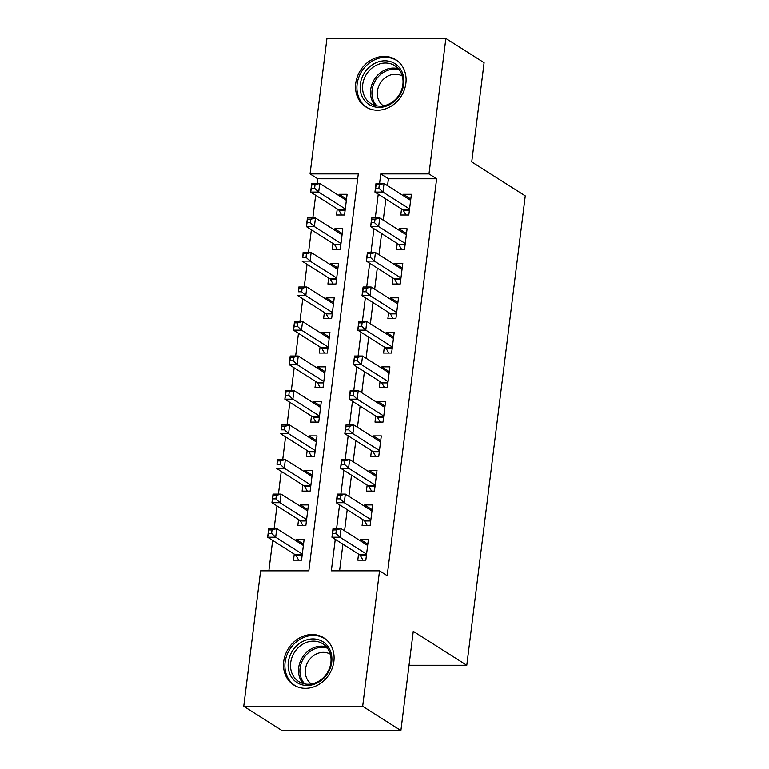 <?xml version="1.0" encoding="UTF-8"?>
<svg xmlns="http://www.w3.org/2000/svg" width="769" height="769" viewBox="0 0 769 769"><rect width="100%" height="100%" fill="white"/><g stroke="black" fill="none" stroke-linecap="round" stroke-linejoin="round"><path stroke-width="1.15" d="M405.878 83.321A27.963 24.137 122.4 0 1 365.823 106.929A27.963 24.137 122.4 0 1 355.739 83.321A27.963 24.137 122.4 0 1 395.785 59.703A27.963 24.137 122.4 0 1 405.878 83.321M333.871 661.427A27.963 24.137 122.4 0 1 293.816 685.044A27.963 24.137 122.4 0 1 283.732 661.427A27.963 24.137 122.4 0 1 323.778 637.818A27.963 24.137 122.4 0 1 333.871 661.427M445.857 38.45L484.086 62.702L471.724 161.932L525.246 195.893L466.783 665.281L413.261 631.32L400.899 730.55L281.983 730.55L243.754 706.298L260.624 570.829L308.84 570.829L358.277 173.919L310.061 173.919L326.94 38.45L445.857 38.45L428.987 173.919L380.77 173.919L379.588 183.464M357.672 178.773L317.712 178.764L317.126 183.455M315.655 195.268L312.829 217.973M311.358 229.777L308.523 252.482M307.052 264.296L304.226 287M302.755 298.805L299.929 321.519M298.459 333.323L295.632 356.028M294.162 367.842L291.336 390.546M289.855 402.35L287.029 425.055M285.559 436.869L282.732 459.574M281.262 471.378L278.436 494.083M276.965 505.896L274.139 528.601M272.668 540.405L268.871 570.829M317.712 178.764L310.061 173.919M401.533 208.966L400.774 215.012L408.81 215.012L411.396 194.297L403.36 194.297L403.196 195.614M397.227 243.485L396.477 249.521L404.513 249.521L407.089 228.816L399.053 228.816L398.89 230.133M392.93 277.993L392.18 284.04L400.216 284.04L402.793 263.325L394.757 263.325L394.593 264.642M388.633 312.512L387.884 318.549L395.92 318.549L398.496 297.843L390.46 297.843L390.296 299.16M384.337 347.021L383.577 353.067L391.613 353.067L394.199 332.352L386.163 332.352L386 333.669M380.04 381.539L379.28 387.576L387.316 387.576L389.893 366.871L381.866 366.871L381.703 368.188M375.733 416.048L374.984 422.094L383.02 422.094L385.596 401.38L377.56 401.38L377.396 402.696M371.437 450.567L370.687 456.603L378.723 456.603L381.299 435.898L373.263 435.898L373.1 437.215M367.14 485.076L366.39 491.122L374.416 491.122L377.002 470.417L368.966 470.407L368.803 471.724M362.843 519.594L362.084 525.631L370.12 525.631L372.705 504.925L364.669 504.925L364.506 506.242M303.534 544.164L296.084 539.434L295.921 540.751M294.258 554.103L293.508 560.149L301.544 560.149L304.12 539.434L296.084 539.434M307.831 509.645L300.381 504.925L300.218 506.242M298.555 519.594L297.805 525.631L305.841 525.631L308.417 504.925L300.381 504.925M312.127 475.136L304.687 470.407L304.524 471.724M302.861 485.076L302.102 491.122L310.138 491.122L312.723 470.407L304.687 470.407M316.434 440.618L308.984 435.898L308.821 437.215M307.158 450.567L306.408 456.603L314.444 456.603L317.02 435.898L308.984 435.898M320.731 406.109L313.281 401.38L313.118 402.696M311.455 416.048L310.705 422.094L318.741 422.094L321.317 401.38L313.281 401.38M325.027 371.59L317.578 366.871L317.414 368.188M315.751 381.539L315.002 387.576L323.038 387.576L325.614 366.871L317.578 366.871M329.324 337.082L321.884 332.352L321.721 333.669M320.058 347.021L319.298 353.067L327.334 353.067L329.92 332.352L321.884 332.352M333.631 302.563L326.181 297.843L326.018 299.16M324.355 312.512L323.595 318.549L331.631 318.549L334.217 297.843L326.181 297.843M337.927 268.054L330.478 263.325L330.314 264.642M328.651 277.993L327.902 284.04L335.938 284.04L338.514 263.325L330.478 263.325M342.224 233.536L334.775 228.816L334.611 230.133M332.948 243.485L332.198 249.521L340.234 249.521L342.811 228.816L334.775 228.816M337.245 208.966L336.495 215.012L344.531 215.012L347.107 194.297L339.071 194.297L338.908 195.614M335.255 539.338L331.333 570.829L379.54 570.829L387.192 575.683L436.629 178.773L388.422 178.773L387.557 185.694M385.894 199.046L383.26 220.213M381.597 233.565L378.954 254.722M377.291 268.073L374.657 289.24M372.994 302.592L370.36 323.749M368.697 337.101L366.063 358.267M364.4 371.619L361.757 392.776M360.094 406.128L357.46 427.295M355.797 440.647L353.163 461.804M351.5 475.155L348.866 496.322M347.204 509.674L344.57 530.831M342.907 544.183L339.581 570.829M358.537 554.113L357.787 560.149L365.823 560.149L368.399 539.444L360.363 539.444L360.2 540.751M409.031 665.281L466.783 665.281M400.899 730.55L362.67 706.298L243.754 706.298M436.629 178.773L428.987 173.919M379.54 570.829L362.67 706.298M378.242 194.201L375.282 217.973M373.945 228.71L370.985 252.492M369.649 263.229L366.688 287M365.352 297.738L362.391 321.519M361.046 332.256L358.085 356.028M356.749 366.765L353.788 390.546M352.452 401.283L349.491 425.055M348.155 435.792L345.194 459.574M343.858 470.311L340.888 494.083M339.552 504.82L336.591 528.601M388.422 178.773L380.77 173.919M367.813 544.164L360.363 539.444M346.521 199.027L339.071 194.297M372.109 509.655L364.669 504.925M376.416 475.136L368.966 470.407M380.713 440.618L373.263 435.898M385.009 406.109L377.56 401.38M389.306 371.59L381.866 366.871M393.613 337.082L386.163 332.352M397.909 302.563L390.46 297.843M402.206 268.054L394.757 263.325M406.503 233.536L399.053 228.816M410.8 199.027L403.36 194.297M367.121 545.144L367.688 545.144M362.978 560.149L360.305 555.497A3.585 1.586 90 0 0 359.767 554.882L331.929 537.223L333.006 528.601L341.042 528.601L367.649 545.481M336.322 529.928L341.042 528.601L339.965 537.223L331.929 537.223L332.679 533.378L335.89 533.378L336.322 529.928L333.112 529.928L332.679 533.378M366.573 554.113L339.965 537.223L335.89 533.378M333.006 528.601L333.112 529.928M303.409 545.144L302.842 545.144M303.371 545.481L276.763 528.601L275.687 537.223L267.65 537.223L295.479 554.882A3.585 1.586 -90 0 1 296.027 555.497L298.699 560.149M268.4 533.378L267.65 537.223L268.727 528.601L276.763 528.601L272.043 529.928L268.823 529.928L268.4 533.378L271.611 533.378L272.043 529.928M271.611 533.378L275.687 537.223L302.294 554.103M268.823 529.928L268.727 528.601M331.718 662.205A24.204 20.888 122.4 0 1 307.119 685.496A24.204 20.888 122.4 0 1 288.327 662.205A24.204 20.888 122.4 0 1 312.925 638.904A24.204 20.888 122.4 0 1 331.718 662.205M290.701 662.686A22.407 19.34 -57.6 0 0 298.785 681.613A22.407 19.34 -57.6 0 0 330.872 662.686A22.407 19.34 -57.6 0 0 322.788 643.768A22.407 19.34 -57.6 0 0 290.701 662.686M311.416 683.968A17.639 15.226 122.4 0 1 305.418 669.309A17.639 15.226 122.4 0 1 330.305 654.188M326.421 639.798A27.79 23.983 -57.6 0 0 324.912 638.741A27.79 23.983 -57.6 0 0 285.116 662.205A27.79 23.983 -57.6 0 0 295.142 685.669A27.79 23.983 -57.6 0 0 296.738 686.582M390.364 104.267A24.204 20.888 122.4 0 1 361.795 95.74A24.204 20.888 122.4 0 1 373.696 63.923A24.204 20.888 122.4 0 1 402.274 72.449A24.204 20.888 122.4 0 1 390.364 104.267M375.08 65.903A22.407 19.34 -57.6 0 0 362.68 84.821A22.407 19.34 -57.6 0 0 370.793 103.498A22.407 19.34 -57.6 0 0 390.508 103.257A22.407 19.34 -57.6 0 0 402.908 84.34A22.407 19.34 -57.6 0 0 394.795 65.663A22.407 19.34 -57.6 0 0 375.08 65.903M383.423 105.862A17.639 15.226 122.4 0 1 387.163 76.496A17.639 15.226 122.4 0 1 402.312 76.083M398.429 61.693A27.79 23.983 -57.6 0 0 396.919 60.636A27.79 23.983 -57.6 0 0 372.465 60.934A27.79 23.983 -57.6 0 0 357.085 84.398A27.79 23.983 -57.6 0 0 367.149 107.554A27.79 23.983 -57.6 0 0 368.745 108.477M371.417 510.626L371.994 510.626M367.274 525.631L364.602 520.978A3.585 1.586 90 0 0 364.064 520.373L336.236 502.715L337.303 494.083L345.339 494.083L371.946 510.962M340.619 495.409L345.339 494.083L344.262 502.715L336.236 502.715L336.976 498.86L340.186 498.86L340.619 495.409L337.408 495.409L336.976 498.86M370.879 519.594L344.262 502.715L340.186 498.86M337.303 494.083L337.408 495.409M375.714 476.117L376.291 476.117M371.581 491.122L368.899 486.469A3.585 1.586 90 0 0 368.361 485.854L340.532 468.196L341.609 459.574L349.635 459.574L376.252 476.453M344.916 460.9L349.635 459.574L348.568 468.196L340.532 468.196L341.273 464.351L344.493 464.351L344.916 460.9L341.705 460.9L341.273 464.351M375.176 485.076L348.568 468.196L344.493 464.351M341.609 459.574L341.705 460.9M380.021 441.598L380.588 441.598M375.878 456.603L373.196 451.951A3.585 1.586 90 0 0 372.657 451.345L344.829 433.687L345.906 425.055L353.942 425.055L380.549 441.935M349.222 426.382L353.942 425.055L352.865 433.687L344.829 433.687L345.579 429.833L348.79 429.833L349.222 426.382L346.002 426.382L345.579 429.833M379.473 450.567L352.865 433.687L348.79 429.833M345.906 425.055L346.002 426.382M384.317 407.089L384.885 407.089M380.174 422.094L377.502 417.442A3.585 1.586 90 0 0 376.964 416.827L349.126 399.169L350.203 390.546L358.239 390.546L384.846 407.426M353.519 391.873L358.239 390.546L357.162 399.169L349.126 399.169L349.876 395.324L353.086 395.324L353.519 391.873L350.299 391.873L349.876 395.324M383.769 416.048L357.162 399.169L353.086 395.324M350.203 390.546L350.299 391.873M307.706 510.626L307.139 510.626M307.667 510.962L281.06 494.083L279.983 502.715L271.947 502.715L299.785 520.373A3.585 1.586 -90 0 1 300.323 520.978L302.996 525.631M272.697 498.86L271.947 502.715L273.024 494.083L281.06 494.083L276.34 495.409L273.13 495.409L272.697 498.86L275.908 498.86L276.34 495.409M275.908 498.86L279.983 502.715L306.591 519.594M273.13 495.409L273.024 494.083M312.012 476.117L311.435 476.117M311.964 476.453L285.357 459.574L284.28 468.196L276.254 468.196L304.082 485.854A3.585 1.586 -90 0 1 304.62 486.469L307.292 491.122M276.994 464.351L277.321 459.574L285.357 459.574L280.637 460.9L277.426 460.9L276.994 464.351L280.204 464.351L280.637 460.9M280.204 464.351L284.28 468.196L310.897 485.076M277.426 460.9L277.321 459.574M316.309 441.598L315.732 441.598M316.27 441.935L289.653 425.055L288.586 433.687L280.55 433.687L308.379 451.345A3.585 1.586 -90 0 1 308.917 451.951L311.599 456.603M281.291 429.833L281.627 425.055L289.653 425.055L284.934 426.382L281.723 426.382L281.291 429.833L284.511 429.833L284.934 426.382M284.511 429.833L288.586 433.687L315.194 450.567M281.723 426.382L281.627 425.055M320.606 407.089L320.039 407.089M320.567 407.426L293.96 390.546L292.883 399.169L284.847 399.169L312.675 416.827A3.585 1.586 -90 0 1 313.223 417.442L315.896 422.094M285.597 395.324L284.847 399.169L285.924 390.546L293.96 390.546L289.24 391.873L286.02 391.873L285.597 395.324L288.808 395.324L289.24 391.873M288.808 395.324L292.883 399.169L319.491 416.048M286.02 391.873L285.924 390.546M388.614 372.571L389.191 372.571M384.471 387.576L381.799 382.924A3.585 1.586 90 0 0 381.261 382.318L353.423 364.66L354.499 356.028L362.535 356.028L389.143 372.907M357.816 357.354L362.535 356.028L361.459 364.66L353.423 364.66L354.173 360.805L357.383 360.805L357.816 357.354L354.605 357.354L354.173 360.805M388.066 381.539L361.459 364.66L357.383 360.805M354.499 356.028L354.605 357.354M324.903 372.571L324.335 372.571M324.864 372.907L298.257 356.028L297.18 364.66L289.144 364.66L316.982 382.318A3.585 1.586 -90 0 1 317.52 382.924L320.192 387.576M289.894 360.805L289.144 364.66L290.221 356.028L298.257 356.028L293.537 357.354L290.317 357.354L289.894 360.805L293.104 360.805L293.537 357.354M293.104 360.805L297.18 364.66L323.787 381.539M290.317 357.354L290.221 356.028M392.911 338.062L393.488 338.062M388.768 353.067L386.096 348.415A3.585 1.586 90 0 0 385.557 347.799L357.729 330.141L358.796 321.519L366.832 321.519L393.44 338.398M362.112 322.845L366.832 321.519L365.765 330.141L357.729 330.141L358.469 326.296L361.69 326.296L362.112 322.845L358.902 322.845L358.469 326.296M392.373 347.021L365.765 330.141L361.69 326.296M358.796 321.519L358.902 322.845M329.209 338.062L328.632 338.062M329.161 338.398L302.553 321.519L301.477 330.141L293.441 330.141L321.279 347.799A3.585 1.586 -90 0 1 321.817 348.415L324.489 353.067M294.191 326.296L293.441 330.141L294.517 321.519L302.553 321.519L297.834 322.845L294.623 322.845L294.191 326.296L297.401 326.296L297.834 322.845M297.401 326.296L301.477 330.141L328.084 347.021M294.623 322.845L294.517 321.519M397.208 303.544L397.784 303.544M393.074 318.549L390.392 313.896A3.585 1.586 90 0 0 389.854 313.291L362.026 295.632L363.103 287L371.139 287L397.746 303.88M366.409 288.327L371.139 287L370.062 295.632L362.026 295.632L362.766 291.778L365.986 291.778L366.409 288.327L363.199 288.327L362.766 291.778M396.669 312.512L370.062 295.632L365.986 291.778M363.103 287L363.199 288.327M333.506 303.544L332.929 303.544M333.458 303.88L306.85 287L305.783 295.632L297.747 295.632L325.575 313.281A3.585 1.586 -90 0 1 326.114 313.896L328.786 318.549M298.487 291.778L298.814 287L306.85 287L302.13 288.327L298.92 288.327L298.487 291.778L301.708 291.778L302.13 288.327M301.708 291.778L305.783 295.632L332.391 312.512M298.92 288.327L298.814 287M401.514 269.035L402.081 269.035M397.371 284.04L394.699 279.387A3.585 1.586 90 0 0 394.151 278.772L366.323 261.114L367.399 252.492L375.435 252.492L402.043 269.371M370.716 253.818L375.435 252.492L374.359 261.114L366.323 261.114L367.073 257.269L370.283 257.269L370.716 253.818L367.495 253.818L367.073 257.269M400.966 277.993L374.359 261.114L370.283 257.269M367.399 252.492L367.495 253.818M337.802 269.035L337.226 269.035M337.764 269.371L311.157 252.482L310.08 261.114L302.044 261.114L329.872 278.772A3.585 1.586 -90 0 1 330.41 279.387L333.092 284.04M302.784 257.269L303.121 252.482L311.157 252.482L306.427 253.818L303.217 253.818L302.784 257.269L306.004 257.269L306.427 253.818M306.004 257.269L310.08 261.114L336.687 277.993M303.217 253.818L303.121 252.482M405.811 234.516L406.378 234.516M401.668 249.521L398.996 244.869A3.585 1.586 90 0 0 398.457 244.263L370.62 226.605L371.696 217.973L379.732 217.973L406.34 234.853M375.012 219.3L379.732 217.973L378.656 226.605L370.62 226.605L371.369 222.75L374.58 222.75L375.012 219.3L371.802 219.3L371.369 222.75M405.263 243.485L378.656 226.605L374.58 222.75M371.696 217.973L371.802 219.3M342.099 234.516L341.532 234.516M342.061 234.853L315.453 217.973L314.377 226.605L306.341 226.605L334.169 244.254A3.585 1.586 -90 0 1 334.717 244.869L337.389 249.521M307.091 222.75L306.341 226.605L307.417 217.973L315.453 217.973L310.734 219.3L307.513 219.3L307.091 222.75L310.301 222.75L310.734 219.3M310.301 222.75L314.377 226.605L340.984 243.485M307.513 219.3L307.417 217.973M410.108 200.007L410.684 200.007M405.965 215.012L403.292 210.36A3.585 1.586 90 0 0 402.754 209.745L374.926 192.087L375.993 183.464L384.029 183.464L410.636 200.344M379.309 184.791L384.029 183.464L382.952 192.087L374.926 192.087L375.666 188.242L378.877 188.242L379.309 184.791L376.099 184.791L375.666 188.242M409.569 208.966L382.952 192.087L378.877 188.242M375.993 183.464L376.099 184.791M346.396 200.007L345.829 200.007M346.358 200.344L319.75 183.455L318.674 192.087L310.638 192.087L338.475 209.745A3.585 1.586 -90 0 1 339.014 210.36L341.686 215.012M311.387 188.242L310.638 192.087L311.714 183.455L319.75 183.455L315.03 184.791L311.82 184.791L311.387 188.242L314.598 188.242L315.03 184.791M314.598 188.242L318.674 192.087L345.281 208.966M311.82 184.791L311.714 183.455M366.4 555.497L360.305 555.497M366.477 554.882L359.767 554.882M295.479 554.882L302.198 554.882M296.027 555.497L302.121 555.497M303.13 683.564A22.407 19.34 122.4 0 1 298.67 667.742A22.407 19.34 122.4 0 1 326.412 646.864M327.479 648.2A21.676 18.706 -57.6 0 0 300.083 668.223A21.676 18.706 -57.6 0 0 304.793 683.958M375.137 105.459A22.407 19.34 122.4 0 1 383.049 70.95A22.407 19.34 122.4 0 1 398.419 68.758M399.486 70.094A21.676 18.706 -57.6 0 0 384.058 72.046A21.676 18.706 -57.6 0 0 376.8 105.853M370.706 520.978L364.602 520.978M370.773 520.373L364.064 520.373M375.003 486.469L368.899 486.469M375.08 485.854L368.361 485.854M379.3 451.951L373.196 451.951M379.377 451.345L372.657 451.345M383.596 417.442L377.502 417.442M383.673 416.827L376.964 416.827M299.785 520.373L306.495 520.373M300.323 520.978L306.418 520.978M304.082 485.854L310.791 485.854M304.62 486.469L310.724 486.469M308.379 451.345L315.098 451.345M308.917 451.951L315.021 451.951M312.675 416.827L319.395 416.827M313.223 417.442L319.318 417.442M387.893 382.924L381.799 382.924M387.97 382.318L381.261 382.318M316.982 382.318L323.691 382.318M317.52 382.924L323.614 382.924M392.2 348.415L386.096 348.415M392.277 347.799L385.557 347.799M321.279 347.799L327.988 347.799M321.817 348.415L327.911 348.415M396.496 313.896L390.392 313.896M396.573 313.291L389.854 313.291M325.575 313.281L332.295 313.291M326.114 313.896L332.218 313.896M400.793 279.387L394.699 279.387M400.87 278.772L394.151 278.772M329.872 278.772L336.591 278.772M330.41 279.387L336.514 279.387M405.09 244.869L398.996 244.869M405.167 244.263L398.457 244.263M334.169 244.254L340.888 244.254M334.717 244.869L340.811 244.869M409.396 210.36L403.292 210.36M409.464 209.745L402.754 209.745M338.475 209.745L345.185 209.745M339.014 210.36L345.108 210.36M324.912 638.741L325.989 639.424M295.142 685.669L296.219 686.352M396.919 60.636L397.996 61.318M367.149 107.554L368.226 108.246"/></g></svg>

